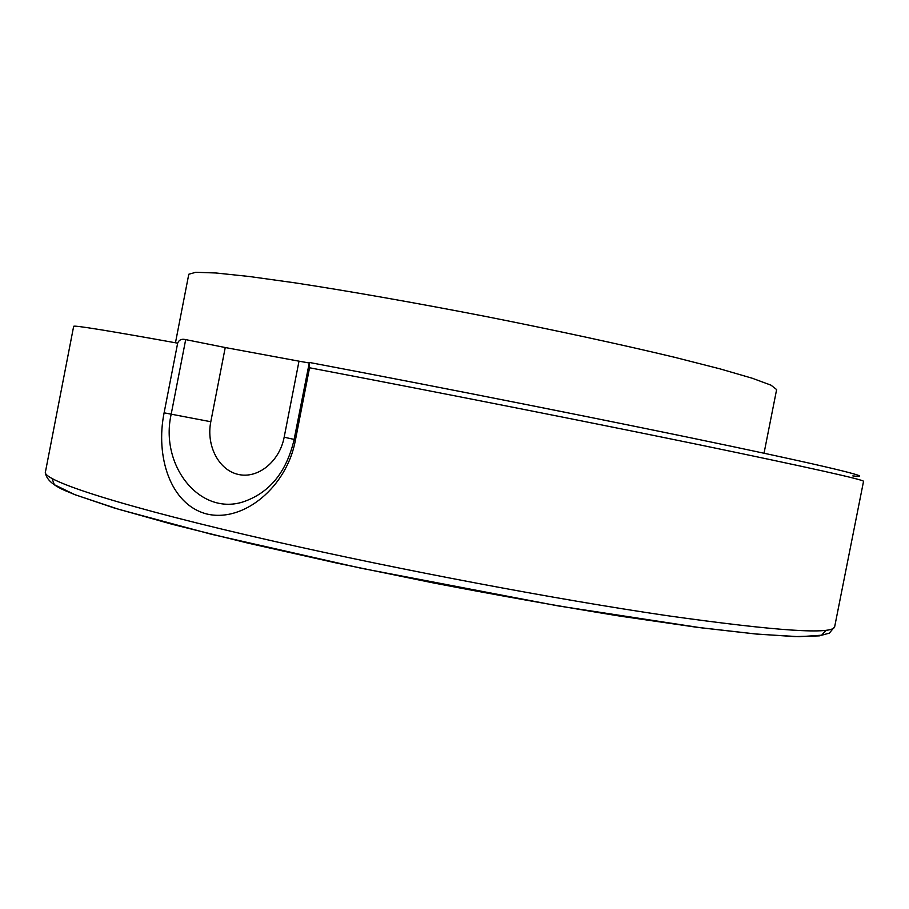 <?xml version="1.0" encoding="UTF-8"?>
<svg xmlns="http://www.w3.org/2000/svg" width="909" height="909" viewBox="0 0 909 909"><rect width="100%" height="100%" fill="white"/><g stroke="black" fill="none" stroke-linecap="round" stroke-linejoin="round"><path stroke-width="1.36" d="M175.46 342.773L188.788 274.245L195.708 272.302L215.74 272.973L249.111 276.472L295.13 282.869C348.806 291.085 415.64 302.845 485.736 316.468C555.797 330.342 622.108 344.704 674.921 357.373L719.939 368.849L752.163 378.212L770.968 385.155L776.627 389.575L764.003 453.375M295.334 440.535C286.971 486.383 243.964 522.948 206.695 513.971C169.938 504.381 155.394 456.045 164.109 412.834L171.187 414.174C159.7 464.988 199.139 515.551 242.578 502.063C269.121 493.269 286.267 472.612 294.005 440.092L309.355 362.452L309.549 367.77L295.334 440.535L294.005 440.092M164.109 412.834L177.653 343.17C178.925 340.057 181.289 338.807 184.743 339.432L185.686 339.614L171.187 414.174L210.797 421.742C206.025 445.478 218.66 470.112 238.249 474.418C257.758 479.088 279.529 461.704 284.165 437.206L299.004 361.18L309.06 362.952M299.004 361.18L225.239 347.533L210.797 421.742M185.686 339.614L225.239 347.533M294.13 439.422L284.165 437.206M826.133 630.267L821.611 635.221L799.068 636.698L757.39 634.164L696.862 627.278L619.631 616.063C561.023 606.564 498.961 595.531 433.457 582.953L337.387 563.228L248.566 543.264L172.824 524.47L114.182 507.972L74.64 494.576L54.324 484.69L52.018 478.395M177.653 343.17C107.637 330.546 72.97 324.945 73.652 326.365L45.45 471.862C41.075 480.304 123.317 507.199 275.597 541.65C400.392 569.966 557.035 599.497 666.888 615.632C777.32 631.176 833.246 634.868 834.678 626.699L863.539 481.338C864.05 479.77 809.737 467.669 700.589 445.046C591.873 422.64 435.331 391.688 309.549 367.77M309.401 362.464C447.842 388.609 623.313 423.503 731.495 446.319C840.211 469.237 876.321 478.645 852.835 475.918M45.45 471.862C45.439 480.475 56.847 487.076 65.232 490.655L75.277 494.814L118.749 509.324L211.581 534.322L360.93 568.205L558.092 605.905L700.907 627.778L755.243 633.937L795.102 636.607L819.327 635.868L829.349 633.13L834.678 626.699"/></g></svg>
